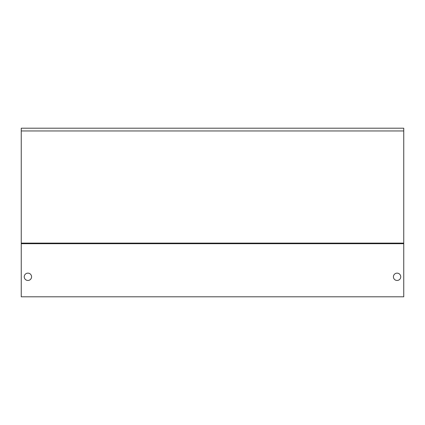 <?xml version="1.0" encoding="UTF-8"?>
<svg xmlns="http://www.w3.org/2000/svg" width="425" height="425" viewBox="0 0 425 425"><rect width="100%" height="100%" fill="white"/><g stroke="black" fill="none" stroke-linecap="round" stroke-linejoin="round"><path stroke-width="0.64" d="M27.912 280.468A3.666 3.666 0 0 1 24.246 276.808A3.666 3.666 0 0 1 27.912 273.142A3.666 3.666 0 0 1 31.578 276.808A3.666 3.666 0 0 1 27.912 280.468M397.088 280.468A3.666 3.666 0 0 1 393.422 276.808A3.666 3.666 0 0 1 397.088 273.142A3.666 3.666 0 0 1 400.754 276.808A3.666 3.666 0 0 1 397.088 280.468M21.25 130.958L21.25 296.799L403.75 296.799L403.75 128.201L21.25 128.201L21.25 130.958L403.75 130.958M21.25 243.695L403.75 243.695M21.25 243.116L403.75 243.116"/></g></svg>
